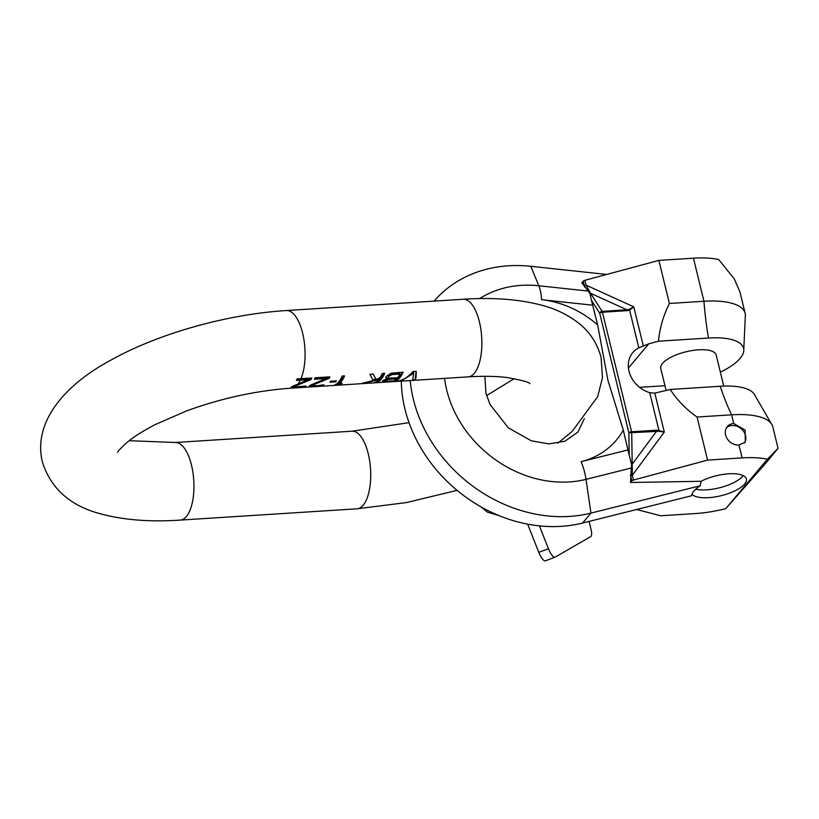 <?xml version="1.0" encoding="UTF-8"?>
<svg xmlns="http://www.w3.org/2000/svg" width="819" height="819" viewBox="0 0 819 819"><rect width="100%" height="100%" fill="white"/><g stroke="black" fill="none" stroke-linecap="round" stroke-linejoin="round"><path stroke-width="1.23" d="M463.216 299.252A38.882 16.011 -93.7 0 1 479.391 321.785A38.882 16.011 -93.7 0 1 468.171 376.863L291.38 388.155A38.882 16.011 -93.7 0 0 293.53 387.653L305.856 385.944L294.666 387.08A38.882 16.011 -93.7 0 0 296.632 385.534L311.169 379.484A38.882 16.011 -93.7 0 0 311.844 377.989L300.962 378.685A38.882 16.011 -93.7 0 0 302.61 333.077A38.882 16.011 -93.7 0 0 286.425 310.544L463.216 299.252C492.506 297.287 518.396 299.201 540.888 304.996C555.579 308.661 568.591 315.049 579.903 324.15C590.335 332.709 597.399 343.816 601.085 357.473L602.497 377.59L597.696 396.621L572.143 431.449L557.811 443.181M416.206 371.324L412.93 371.529C408.661 376.545 403.941 379.699 398.771 380.989L401.218 380.835L413.749 373.208L412.684 380.098L415.141 379.944C415.939 378.931 416.298 376.054 416.206 371.324M386.875 378.972L385.677 377.457A38.882 16.011 -93.7 0 0 386.425 376.249L391.103 373.229L403.102 372.164A38.882 16.011 -93.7 0 1 395.495 381.204L383.814 381.879L382.381 381.05A38.882 16.011 -93.7 0 0 383.077 380.487L386.875 378.972L385.81 377.242M373.116 380.528L362.346 383.312L365.622 383.108L378.685 379.494A38.882 16.011 -93.7 0 1 374.621 382.534L377.078 382.371A38.882 16.011 -93.7 0 0 384.695 373.341L382.238 373.495A38.882 16.011 -93.7 0 1 379.944 377.815L375.982 379.484L373.229 374.068L369.963 374.283L373.116 380.528L370.014 374.273M344.584 375.901L342.127 376.054A38.882 16.011 86.3 0 1 334.521 385.094L340.735 384.142A38.882 16.011 -93.7 0 0 342.158 383.108L338.462 384.193A38.882 16.011 -93.7 0 0 344.584 375.901M336.414 380.815L330.692 381.183A38.882 16.011 -93.7 0 1 329.903 382.248L335.626 381.879A38.882 16.011 -93.7 0 0 336.414 380.815M310.125 386.445L318.335 386.066L323.853 384.787L316.636 385.872L311.988 385.544A38.882 16.011 -93.7 0 0 312.346 385.278L329.177 378.337A38.882 16.011 -93.7 0 0 329.852 376.842L315.12 377.784A38.882 16.011 -93.7 0 1 314.445 379.279L325.901 378.542L309.889 385.432A38.882 16.011 -93.7 0 1 309.531 385.708L309.224 386.158L310.125 386.445L310.002 385.933L318.745 385.647M415.141 379.944L416.134 371.324M412.817 379.914L415.09 379.76M413.749 373.208L413.554 372.399L409.367 375.194M401.218 380.835L402.846 379.545M399.662 380.753L401.177 380.651M382.483 380.978L385.626 381.644L395.454 381.019L402.897 372.174M386.691 378.245L388.39 377.835M384.889 381.122L385.012 380.763A38.882 16.011 -93.7 0 0 385.36 380.477L388.83 379.361L396.611 378.869A38.882 16.011 -93.7 0 1 394.164 380.825L385.339 381.296L384.684 379.719M399.836 374.099A38.882 16.011 -93.7 0 1 397.584 377.723L388.738 378.091L387.95 375.675L390.468 374.058L399.631 373.29L399.836 374.099L392.055 374.59L391.861 373.792M375.133 382.319L377.037 382.197L384.49 373.351M363.912 383.036L367.096 382.33M372.993 380.016L375.675 378.962M338.462 384.193L338.227 383.22L344.379 375.911M335.032 384.879L338.442 384.121M324.713 379.156L329.647 376.853M314.793 378.532L325.727 377.835L325.901 378.542M306.705 380.303L311.64 377.999M291.595 386.814L295.598 387.397L300.737 386.803M296.775 379.678L307.719 378.982L307.893 379.699L297.84 384.172A38.882 16.011 -93.7 0 0 300.286 380.18L296.437 380.415L297.113 378.921L300.962 378.685M386.21 378.828L385.831 377.262M382.739 381.726L382.596 381.111M307.893 379.699L300.286 380.18M388.237 377.723L388.288 377.068A38.882 16.011 -93.7 0 0 388.738 376.341L392.055 374.59M293.53 387.653L291.226 387.315L291.533 386.865L297.84 384.172M311.169 379.484L310.995 378.777M296.632 385.534L295.843 385.769L295.649 384.95M295.843 385.769L293.98 386.701L294.666 387.08M292.117 387.602L291.994 387.08M293.98 386.701L293.724 385.647M294.338 386.425L294.103 385.483M388.288 377.068L387.95 375.675M388.738 376.341L388.431 375.102M390.683 374.948L390.468 374.058M389.578 375.542L389.332 374.498M385.012 380.763L384.746 379.688M385.36 380.477L385.125 379.535M386.281 379.996L386.077 379.166M387.438 379.617L387.07 378.102M388.83 379.361L388.472 377.907M396.611 378.869L396.355 377.805M378.685 379.494L378.439 378.48M340.735 384.142L340.602 383.589M335.626 381.879L335.391 380.886M329.177 378.337L329.003 377.62M313.851 384.623L313.646 383.804M312.346 385.278L312.111 384.336M311.988 385.544L311.732 384.5M691.932 494.226A28.511 10.268 166.3 0 0 708.64 497.655A28.511 10.268 166.3 0 0 746.396 478.972A28.511 10.268 166.3 0 0 728.736 473.802A28.511 10.268 166.3 0 0 701.064 481.296L630.538 482.483L631.889 480.876L630.722 476.095A2.16 0.778 -13.7 0 1 632.36 475.255L631.715 432.882A2.16 0.891 -93.7 0 0 631.582 431.777L602.436 312.223A2.16 0.778 -13.7 0 0 599.713 313.257L591.441 300.307L597.665 324.989L607.985 380.507L623.29 430.108L629.197 455.169L628.859 432.811L599.713 313.257A2.16 1.577 -32.6 0 1 602.098 311.363L590.519 293.233L586.015 285.114L584.848 280.333L658.885 260.391L693.458 258.19A66.534 23.946 -13.7 0 1 718.683 259.531L734.264 278.849L739.926 291.912L745.147 313.339A66.534 23.946 -13.7 0 1 745.259 317.055L743.775 349.549A56.736 20.424 166.3 0 0 708.466 338.022L658.456 341.216L648.791 343.816L638.8 347.84A26.607 22.277 40.1 0 0 632.841 352.549A26.607 22.277 40.1 0 0 649.733 392.68L654.811 393.13L670.218 389.455C677.293 400.276 686.25 409.469 697.061 417.025L707.565 460.104L742.137 457.893A66.534 23.946 166.3 0 1 767.362 459.234L778.05 448.321L766.226 462.684L725.736 508.66L767.362 459.234M582.575 523.044L590.949 513.103L700.163 485.759C694.328 489.834 691.543 493.14 691.789 495.7L582.575 523.044A138.247 115.725 -139.9 0 1 401.3 381.132M444.563 378.368A108.436 90.776 -139.9 0 0 446.693 389.946A108.436 90.776 40.1 0 0 586.025 479.35L590.949 513.103A138.247 115.725 -139.9 0 1 410.186 380.559M434.08 301.116A138.247 115.725 -139.9 0 1 530.784 266.298L606.715 274.447M695.74 489.209A28.511 10.268 166.3 0 0 706.736 489.823A28.511 10.268 166.3 0 0 743.212 475.604M701.064 481.296L700.163 485.759M707.565 460.104L633.527 480.036A2.16 0.778 166.3 0 0 631.889 480.876M725.736 508.66A66.534 23.946 -13.7 0 1 695.239 513.564L660.667 515.765L636.598 509.51M630.538 482.483L631.521 464.219L632.196 464.189L656.521 431.296A2.16 0.891 -93.7 0 0 656.377 430.2L631.582 431.777A2.16 0.778 -13.7 0 0 628.859 432.811L658.763 431.296A2.16 0.543 -73.2 0 0 658.947 430.456L656.377 430.2M591.441 300.307L589.875 293.366L581.848 282.78L583.2 281.173A2.16 0.778 -13.7 0 1 584.848 280.333M664.967 385.708L639.578 387.336M720.351 372.154A56.736 20.424 166.3 0 0 743.775 349.549M666.144 390.55L660.769 368.509A28.511 10.268 -13.7 0 1 698.515 349.826A28.511 10.268 -13.7 0 1 716.175 354.996L723.75 386.087M693.458 258.19L703.951 301.259A66.534 23.946 -13.7 0 1 745.147 313.339M708.466 338.022A171.079 70.465 -93.7 0 1 703.951 301.259L669.389 303.47L658.885 260.391M778.05 448.321L772.829 426.894A66.534 23.946 166.3 0 0 771.211 423.546A66.534 23.946 166.3 0 0 731.633 414.813L733.752 423.515A11.875 9.941 40.1 0 0 727.292 426.627A11.875 9.941 40.1 0 0 727.19 438.708A11.875 9.941 40.1 0 0 739.004 445.045L742.137 457.893M771.211 423.546L754.954 395.382A56.736 20.424 -13.7 0 0 720.218 386.261A171.079 70.465 -93.7 0 0 731.633 414.813L697.061 417.025M669.389 303.47C663.359 315.571 659.715 328.143 658.456 341.216M584.705 287.182L584.367 285.954A2.16 0.778 -13.7 0 1 586.015 285.114L633.773 306.838L629.053 309.418L626.893 309.777L602.098 311.363A2.16 0.891 -93.7 0 1 602.436 312.223L627.231 310.636A2.16 0.891 -93.7 0 0 626.893 309.777L590.519 293.233A2.16 1.577 -32.6 0 0 589.875 293.366M643.263 345.772L633.773 306.838L629.596 310.063A2.16 1.116 -116.9 0 0 629.053 309.418M720.218 386.261L670.218 389.455M733.752 423.515L745.126 430.047L745.31 442.127L739.004 445.045M744.502 442.936A11.875 9.941 40.1 0 0 743.498 431.244A11.875 9.941 40.1 0 0 732.084 425.501A11.875 9.941 40.1 0 0 726.535 427.682M654.811 393.13L664.301 432.063L658.947 430.456L649.733 392.68M633.527 480.036L632.36 475.255L664.301 432.063L658.763 431.296M630.722 476.095L630.446 474.805M631.521 464.219L629.197 455.169M638.8 347.84L629.596 310.063L627.231 310.636M589.086 521.406L591.011 529.33A10.801 3.245 69.3 0 1 590.724 536.619L555.231 557.104A10.801 3.245 69.3 0 1 555.087 557.176A10.801 3.245 69.3 0 1 548.433 548.71L539.414 525.88M545.597 560.749A10.801 3.245 -110.7 0 1 545.454 560.81A10.801 3.245 -110.7 0 1 538.789 552.354L527.661 524.15M191.462 465.028A38.882 16.011 86.3 0 1 180.231 520.096L357.023 508.804A38.882 16.011 86.3 0 0 368.243 453.736A38.882 16.011 86.3 0 0 352.057 431.203L175.276 442.495A38.882 16.011 86.3 0 1 191.462 465.028M479.719 298.587A108.436 90.776 -139.9 0 1 538.83 285.759A34.562 11.855 96.1 0 1 541.615 299.703A90.725 75.942 -139.9 0 1 597.665 324.989M631.439 467.977L586.025 479.35A34.562 16.175 -104.1 0 0 581.101 461.67A90.725 75.942 40.1 0 0 623.29 430.108M530.784 266.298L538.83 285.759L588.318 291.062M628.419 367.997L648.791 343.816M584.367 285.954L583.2 281.173M581.101 461.67L628.112 449.897M592.843 305.2L541.615 299.703M538.789 552.354L548.433 548.71M286.425 310.544C226.802 314.209 157.166 333.845 109.459 360.913C67.178 383.794 32.494 420.475 42.353 461.875C50.891 488.953 70.803 506.408 102.099 514.23C124.693 520.126 150.737 522.082 180.231 520.096M117.649 452.344L117.639 452.354C117.393 451.791 120.291 448.689 126.321 443.038C133.118 437.213 142.803 431.029 155.395 424.498L186.456 410.964C221.396 398.218 256.378 390.612 291.38 388.155M129.187 440.704L175.276 442.495M457.063 490.346L406.705 502.538L357.023 508.804M468.171 376.863C483.507 375.931 496.703 376.187 507.76 377.631C522.143 380.292 529.514 382.299 529.873 383.671M514.25 378.644L486.588 395.597M409.019 422.665L352.057 431.203M584.336 418.601L577.917 432.104L564.854 441.246L548.853 443.898L531.367 440.827L508.374 427.866L489.987 404.443L485.923 393.151L484.868 376.31M499.109 515.642L487.315 512.09L480.855 506.777M545.454 560.81L555.087 557.176"/></g></svg>
